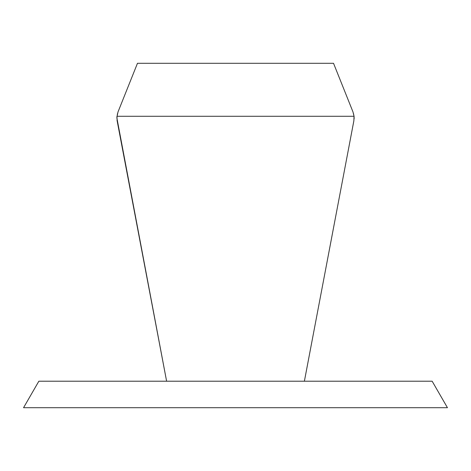 <?xml version="1.0" encoding="UTF-8"?>
<svg xmlns="http://www.w3.org/2000/svg" width="471" height="471" viewBox="0 0 471 471"><rect width="100%" height="100%" fill="white"/><g stroke="black" fill="none" stroke-linecap="round" stroke-linejoin="round"><path stroke-width="0.71" d="M116.885 117.102L117.997 111.974M116.879 117.279L118.003 111.968L137.473 63.291L333.527 63.291L137.473 63.291L118.003 111.968M166.616 381.216L117.144 120.841L166.616 381.216L117.144 120.841L116.943 116.278L354.057 116.278L116.943 116.278M354.133 118.062L354.11 118.739M353.856 120.835L304.384 381.216L353.856 120.841L354.057 116.278L354.121 118.568M333.527 63.291L352.997 111.968L354.057 116.278L352.997 111.968L333.527 63.291M353.627 113.882L353.709 114.212M353.998 115.807L354.115 117.067M117.291 114.212L117.373 113.882M354.098 118.963L354.133 118.015M165.509 375.387L116.867 117.88M117.044 120.246L117.12 120.694M23.55 407.709L38.846 381.216L23.55 407.709L447.45 407.709L432.154 381.216L38.846 381.216L432.154 381.216L447.45 407.709L23.55 407.709"/></g></svg>
